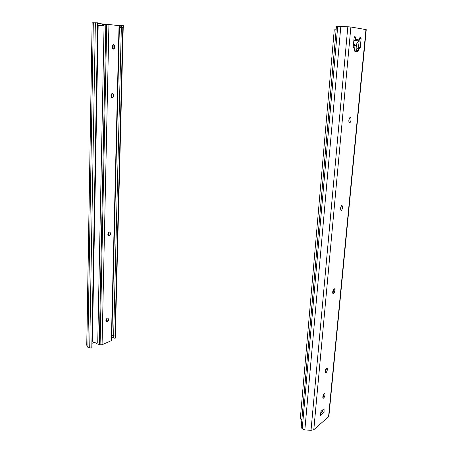 <?xml version="1.0" encoding="UTF-8"?>
<svg xmlns="http://www.w3.org/2000/svg" width="453" height="453" viewBox="0 0 453 453"><rect width="100%" height="100%" fill="white"/><g stroke="black" fill="none" stroke-linecap="round" stroke-linejoin="round"><path stroke-width="0.68" d="M326.511 368.085L327.083 368.04C327.61 369.15 327.383 370.565 326.392 372.281C324.79 374.382 324.931 369.172 326.511 368.085M326.59 368.034L325.362 372.44M324.189 393.566L322.921 397.893M320.65 413.346L322.542 411.771L322.536 410.016M348.861 121.506L349.24 118.437M340.537 209.15L341.047 206.33M354.552 36.778L354.099 37.718L353.266 46.665L353.572 47.701L354.756 47.837L354.523 50.3L354.829 51.325L357.944 51.648L358.419 50.713L356.647 50.651L356.364 51.483M356.647 50.651L356.879 48.216L358.651 48.278L358.419 50.713M358.651 48.278L359.937 48.369L360.282 47.48L358.51 47.423L358.215 48.261M358.51 47.423L359.155 40.611M334.025 288.81L332.944 293.448M323.68 398.051C321.811 399.495 323.414 392.468 324.705 393.566C325.197 394.699 324.937 396.109 323.935 397.796L323.68 398.051M333.544 293.567C331.794 294.529 333.085 287.876 334.461 288.833C335.095 289.886 334.943 291.313 334.003 293.119L333.544 293.567M355.243 40.838L358.459 40.923L359.444 39.966L359.92 37.61L360.826 37.684L359.869 37.661M354.082 37.905L355.684 37.944L355.543 39.428L354.552 40.396L353.855 40.379M355.684 37.944L355.384 36.891L354.393 36.869M354.591 36.778L355.384 36.891M359.563 38.675L361.115 38.715L360.826 37.684M361.115 38.715L360.282 47.48M302.219 428.798L337.728 26.37L336.426 26.467L301.188 427.496L302.219 428.798L304.852 429.891L311.024 430.333L313.793 429.721L328.867 416.449L366.25 29.683L365.95 29.587L328.533 417.032M313.793 429.721L350.882 27.016L365.95 29.587M341.398 210.379C340.175 209.337 340.294 207.689 341.743 205.447C343.085 206.279 343.006 207.904 341.511 210.328L341.398 210.379M349.671 122.684C348.482 121.444 348.561 119.722 349.897 117.525C351.335 116.472 351.369 121.789 349.937 122.587L349.671 122.684M320.265 415.526L321.018 411.273L324.076 408.742L324.082 412.321L320.265 415.526M324.082 412.321L322.542 411.771M350.882 27.016L347.83 26.755L311.024 430.333M337.728 26.37L347.83 26.755M357.57 40.9L353.827 40.645M353.612 42.939L354.778 45.209L355.435 45.464L358.884 40.821M301.879 419.682L300.333 418.357L334.257 29.836L336.132 29.779M113.386 49.1L114.773 47.333L114.36 45.283L113.431 44.62M114.649 45.889L114.626 47.939M113.471 49.111C111.727 47.933 111.597 46.466 113.08 44.711C115.226 45.345 115.515 46.784 113.952 49.02L113.471 49.111M113.567 94.756L113.42 96.772M110.413 233.023L109.807 235.39M108.42 318.918L107.452 321.619M112.14 97.82L113.629 96.059L113.363 94.241L112.452 93.482M112.355 97.837C110.589 96.738 110.504 95.311 112.089 93.55C114.167 94.258 114.377 95.662 112.712 97.769L112.355 97.837M106.478 321.93L108.171 320.662L108.443 319.031L107.859 318.085M107.321 318.142L107.599 318.074C109.128 319.212 108.913 320.52 106.942 322.009C105.464 321.109 105.589 319.824 107.321 318.142M108.624 235.962L110.328 234.411L110.39 232.921L109.643 231.964M109.292 231.987L109.32 231.981C111.104 232.944 111.053 234.286 109.156 236.002C107.384 235.067 107.429 233.731 109.292 231.987M102.423 25.561L102.452 24.303L108.924 24.53L119.433 25.668L111.738 340.469L102.078 344.75L100.09 344.784L96.229 343.499L96.24 342.955M106.863 321.919L106.948 318.357M108.822 235.968L108.907 232.151M111.965 97.769L112.061 93.561M113.074 49.003L113.171 44.671M106.948 24.4L97.814 23.431M94.054 342.468L92.016 343.306M92.123 22.837L86.749 345.152L87.859 347.309L89.705 347.944L91.789 348L97.667 22.831L92.123 22.837L86.812 345.39M111.817 337.14L113.646 337.445L113.941 338.215L115.283 338.136L123.278 25.572L116.336 25.317M91.789 348L97.667 22.831M113.941 338.215L113.997 335.933M121.755 27.514L121.806 25.476M111.874 334.784L113.624 335.956L121.342 27.491L119.388 27.514M97.723 343.057L104.065 25.645L97.723 343.057C95.113 342.955 93.335 342.428 92.395 341.483L92.055 341.2M97.774 25.498L104.065 25.645M113.624 335.956L114.983 335.883L122.831 27.582L121.342 27.491M354.552 40.396L358.459 40.923M359.444 39.966L355.543 39.428M304.852 429.891L340.82 26.404M354.778 45.209L353.408 45.164M354.003 47.746L354.218 45.425M356.5 44.19L355.815 51.427M333.385 289.49L333.029 293.272M325.911 368.838L325.622 371.93M323.504 394.404L323.232 397.287M321.987 410.469L321.811 412.383M359.269 48.346L359.937 48.369M111.364 340.832L119.037 25.6M108.924 24.53L102.078 344.75M100.09 344.784L106.738 24.4M99.286 344.32L105.838 24.4M87.859 347.309L93.318 22.667M89.705 347.944L95.368 22.707M113.097 337.23L113.142 335.367M120.798 27.525L120.849 25.544M113.646 337.445L113.686 335.95M121.41 27.491L121.461 25.555M112.248 45.64L112.197 47.91M111.149 94.575L111.098 96.778M108.029 233.278L107.984 235.305M106.087 319.546L106.047 321.466M92.395 341.483L98.159 25.487M326.392 372.281L325.65 372.711M323.935 397.796L323.216 398.198M334.003 293.119L333.227 293.635M358.074 51.608L357.27 51.58M349.937 122.587L349.269 122.525M341.511 210.328L340.877 210.215M354.959 45.453L353.385 45.402M106.444 321.907L106.517 318.782M108.392 235.837L108.465 232.536M111.523 97.469L111.602 93.873M112.627 48.652L112.712 44.96"/></g></svg>
